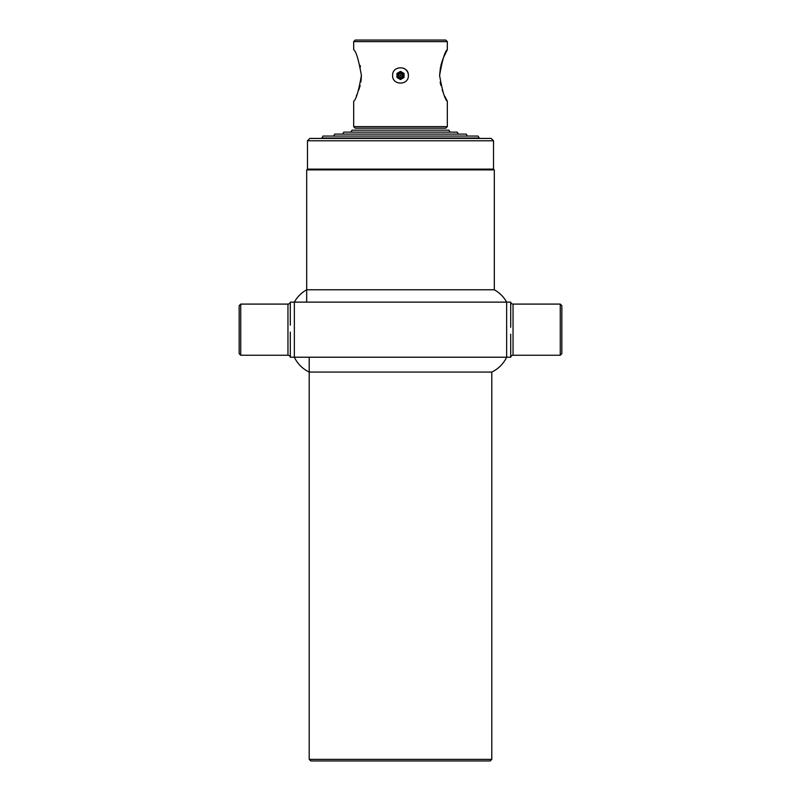 <?xml version="1.0" encoding="UTF-8"?>
<svg xmlns="http://www.w3.org/2000/svg" width="801" height="801" viewBox="0 0 801 801"><rect width="100%" height="100%" fill="white"/><g stroke="black" fill="none" stroke-linecap="round" stroke-linejoin="round"><path stroke-width="1.2" d="M306.693 302.127L306.693 169.902L307.474 169.121L307.474 140.786L309.837 138.423L491.163 138.423L493.526 140.786L493.526 169.121L494.307 169.902L494.307 289.782L306.693 289.782C301.406 292.735 297.291 296.851 294.347 302.127L510.718 302.127L510.698 327.269M306.693 169.902L494.307 169.902M307.474 169.121L493.526 169.121M307.474 140.786L493.526 140.786M309.206 759.378L491.794 759.378L490.222 760.95L310.778 760.95L309.206 759.378L309.206 357.216M491.794 759.378L491.794 372.075C498.452 368.82 503.398 363.874 506.653 357.216L510.718 357.216L510.678 334.177M290.302 332.075L290.322 357.216L506.653 357.216L506.653 302.127C503.709 296.851 499.594 292.735 494.307 289.782M290.322 325.166L290.282 302.127A2.363 2.363 0 0 1 287.959 304.09L287.959 355.243A2.363 2.363 0 0 1 290.282 357.216L290.322 357.216M240.741 355.243L239.159 353.672L239.159 305.662L240.741 304.09L240.741 355.243L287.959 355.243M240.741 304.09L287.959 304.09M513.04 304.09L513.04 355.243L560.259 355.243L561.841 353.672L561.841 305.662L560.259 304.09L513.04 304.09A2.363 2.363 0 0 1 510.718 302.127M513.04 355.243A2.363 2.363 0 0 0 510.718 357.216M560.259 304.09L560.259 355.243M290.322 302.127L294.347 302.127L294.347 357.216C297.602 363.874 302.548 368.82 309.206 372.075L491.794 372.075M321.802 138.032L479.198 138.032L478.067 136.07L322.933 136.07L321.802 138.423M467.394 136.07L466.262 134.097L334.738 134.097L333.606 136.07M458.342 134.097L457.211 132.135L343.789 132.135L342.658 134.097M450.082 132.135L448.95 130.162L352.05 130.162L350.918 132.135M444.725 96.15L447.328 101.236C444.935 99.704 442.352 91.124 439.599 75.504C442.342 59.815 444.925 51.204 447.328 49.692L443.634 57.251M443.584 57.372L442.903 59.044M442.873 59.124L440.84 65.502M440.53 66.863L439.599 75.334M440.16 82.143L440.85 85.437M442.152 89.842L443.614 93.637M356.295 96.09L356.635 95.359M356.655 95.309L357.276 93.907M358.848 89.842L360.15 85.457M360.861 82.002L361.061 80.631M361.071 80.571L361.401 75.534M360.47 66.863L360.16 65.522M408.37 75.464C408.86 85.617 392.14 85.617 392.63 75.464C392.14 65.322 408.85 65.292 408.37 75.464A7.87 7.87 0 0 0 403.514 68.195M353.672 41.622L355.243 40.05L445.756 40.05L447.328 41.622L353.672 41.622L353.672 49.692C356.075 51.224 358.648 59.805 361.401 75.434C358.638 91.144 356.065 99.745 353.672 101.236L353.672 126.618L447.328 126.618L447.328 101.236M447.328 41.622L447.328 49.692M447.328 126.618L445.756 128.19L355.243 128.19L353.672 126.618M403.223 73.892A3.144 3.144 0 0 1 402.072 78.188A3.144 3.144 0 0 1 397.777 77.036A3.144 3.144 0 0 1 398.928 72.741A3.144 3.144 0 0 1 403.223 73.892M402.202 74.483A1.972 1.972 0 0 1 401.481 77.166A1.972 1.972 0 0 1 398.798 76.445A1.972 1.972 0 0 1 399.519 73.762A1.972 1.972 0 0 1 402.202 74.483M399.989 75.765A0.591 0.591 0 0 1 400.21 74.954A0.591 0.591 0 0 1 401.011 75.174A0.591 0.591 0 0 1 400.79 75.975A0.591 0.591 0 0 1 399.989 75.765M404.044 77.437A4.055 4.055 0 0 1 403.974 77.547L400.56 79.519A4.055 4.055 0 0 1 400.44 79.519L397.026 77.547A4.055 4.055 0 0 1 396.956 77.437L396.956 73.492A4.055 4.055 0 0 1 397.026 73.382L400.44 71.409A4.055 4.055 0 0 1 400.56 71.409L403.974 73.382A4.055 4.055 0 0 1 404.044 73.492L404.044 77.437M398.317 76.726C401.401 78.698 402.853 77.857 402.683 74.203C398.908 72.511 397.456 73.342 398.317 76.726"/></g></svg>
